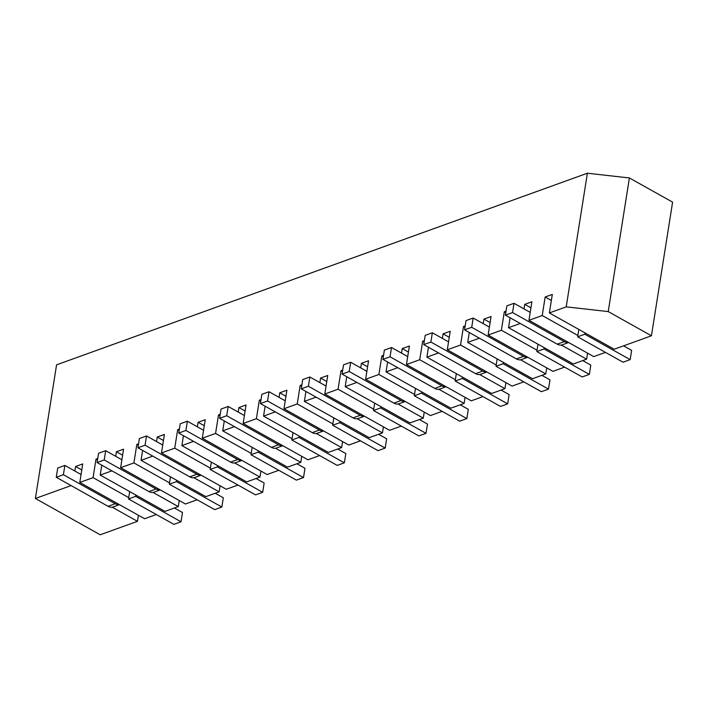 <?xml version="1.0" encoding="UTF-8"?>
<svg xmlns="http://www.w3.org/2000/svg" width="708" height="708" viewBox="0 0 708 708"><rect width="100%" height="100%" fill="white"/><g stroke="black" fill="none" stroke-linecap="round" stroke-linejoin="round"><path stroke-width="1.06" d="M587.569 353.142L586.613 359.186L561.347 345.035M510.105 317.777L508.539 327.68L520.247 323.45M508.539 327.68L573.347 363.983L586.613 359.186M537.036 350.221L501.397 330.255L488.122 335.052L552.93 371.346L564.63 367.125M546.735 367.886L545.78 373.93L520.513 359.77M469.28 332.512L467.705 342.415L479.413 338.194M467.705 342.415L532.513 378.718L545.78 373.93M496.202 364.965L460.563 345L447.297 349.787L512.096 386.09L523.805 381.86M505.91 382.621L504.946 388.665L479.679 374.514M428.446 347.256L426.88 357.159L438.579 352.929M426.88 357.159L491.679 393.462L504.946 388.665M455.377 379.7L419.729 359.735L406.463 364.531L471.262 400.825L482.971 396.604M465.076 397.365L464.121 403.41L438.854 389.25M387.612 361.992L386.046 371.895L397.754 367.673M386.046 371.895L450.846 408.197L464.121 403.41M414.543 394.445L378.895 374.479L365.629 379.267L430.429 415.569L442.137 411.339M424.242 412.1L423.287 418.145L398.02 403.994M346.778 376.736L345.212 386.639L356.921 382.409M345.212 386.639L410.012 422.941L423.287 418.145M373.709 409.18L338.07 389.214L324.795 394.011L389.604 430.305L401.303 426.083M383.409 426.844L382.453 432.889L357.186 418.738M305.953 391.471L304.378 401.374L316.087 397.153M304.378 401.374L369.187 437.677L382.453 432.889M332.875 423.924L297.236 403.958L283.961 408.746L348.77 445.049L360.478 440.819M342.584 441.58L341.619 447.624L316.352 433.473M265.119 406.215L263.553 416.118L275.253 411.888M263.553 416.118L328.353 452.421L341.619 447.624M292.041 438.659L256.402 418.694L243.136 423.49L307.936 459.784L319.644 455.563M301.75 456.324L300.794 462.368L275.527 448.217M224.286 420.95L222.719 430.853L234.428 426.632M222.719 430.853L287.519 467.156L300.794 462.368M251.216 453.403L215.568 433.438L202.302 438.225L267.102 474.528L278.81 470.298M260.916 471.059L259.96 477.103L234.693 462.952M183.452 435.694L181.885 445.598L193.594 441.367M181.885 445.598L246.685 481.9L259.96 477.103M210.382 468.138L174.743 448.173L161.468 452.97L226.268 489.263L237.976 485.042M220.082 485.803L219.126 491.848L193.859 477.696M142.618 450.43L141.051 460.333L152.76 456.111M141.051 460.333L205.851 496.635L219.126 491.848M169.548 482.883L133.909 462.917L120.634 467.705L185.443 504.007L197.143 499.777M179.248 500.538L178.292 506.583L153.025 492.432M101.793 465.174L100.217 475.077L111.926 470.847M100.217 475.077L165.026 511.38L178.292 506.583M128.714 497.618L93.075 477.652L79.8 482.449L144.609 518.743L156.318 514.521M138.423 515.282L137.458 521.327L112.191 507.176M137.458 521.327L100.2 534.779L35.4 498.476L71.092 485.591M524.026 308.9L524.743 304.36L531.894 301.785L528.956 320.308L593.755 356.611L605.464 352.38M577.87 335.486L542.231 315.52L528.956 320.308M542.231 315.52L545.16 296.997L552.311 294.413L549.373 312.936L566.214 306.856L587.383 173.221L56.569 364.841L35.4 498.476M79.8 482.449L82.739 463.926L75.597 466.501L74.871 471.041M97.722 458.519L96.005 459.129L93.075 477.652M120.634 467.705L123.573 449.182L116.422 451.766L115.705 456.297M138.547 443.774L136.839 444.394L133.909 462.917M161.468 452.97L164.406 434.446L157.256 437.022L156.539 441.562M179.381 429.039L177.673 429.65L174.743 448.173M202.302 438.225L205.232 419.702L198.09 422.287L197.373 426.818M220.215 414.295L218.507 414.915L215.568 433.438M243.136 423.49L246.065 404.967L238.923 407.543L238.198 412.083M261.048 399.56L259.34 400.17L256.402 418.694M283.961 408.746L286.899 390.223L279.757 392.807L279.032 397.338M301.874 384.816L300.165 385.435L297.236 403.958M324.795 394.011L327.733 375.488L320.582 378.063L319.866 382.603M342.707 370.08L340.999 370.691L338.07 389.214M365.629 379.267L368.558 360.744L361.416 363.328L360.699 367.859M383.541 355.336L381.833 355.956L378.895 374.479M406.463 364.531L409.392 346.008L402.25 348.584L401.533 353.124M424.375 340.601L422.667 341.212L419.729 359.735M447.297 349.787L450.226 331.264L443.084 333.849L442.358 338.38M465.209 325.857L463.501 326.476L460.563 345M488.122 335.052L491.06 316.529L483.909 319.104L483.192 323.644M506.034 311.122L504.326 311.732L501.397 330.255M587.383 173.221L629.394 177.956L672.6 202.152L651.431 335.787L614.172 349.239L549.373 312.936M629.394 177.956L608.234 311.591L651.431 335.787M608.234 311.591L566.214 306.856M545.16 296.997L551.346 300.457M75.597 466.501L81.783 469.97M96.005 459.129L97.492 459.961M116.422 451.766L122.617 455.226M136.839 444.394L138.317 445.217M157.256 437.022L163.442 440.491M177.673 429.65L179.151 430.482M198.09 422.287L204.276 425.747M218.507 414.915L219.984 415.738M238.923 407.543L245.11 411.012M259.34 400.17L260.818 401.002M279.757 392.807L285.944 396.268M300.165 385.435L301.652 386.258M320.582 378.063L326.769 381.532M340.999 370.691L342.477 371.523M361.416 363.328L367.602 366.788M381.833 355.956L383.311 356.779M402.25 348.584L408.436 352.053M422.667 341.212L424.145 342.044M443.084 333.849L449.27 337.309M463.501 326.476L464.979 327.3M483.909 319.104L490.104 322.574M504.326 311.732L505.804 312.564M524.743 304.36L530.929 307.83M514.017 303.298L506.866 305.874L505.397 315.14L512.548 312.555L514.017 303.298L530.212 312.37M568.595 342.513L562.276 344.796A10.505 7.257 -109.8 0 1 557.24 344.176L505.397 315.14M557.24 344.176L564.391 341.601L512.548 312.555M564.391 341.601A10.505 7.257 70.2 0 0 568.489 342.46M577.657 336.804L623.022 362.213L630.164 359.637L584.808 334.229L577.657 336.804L578.825 329.441M623.562 345.849L631.633 350.371L630.164 359.637M585.012 332.902L584.808 334.229M536.823 351.549L582.188 376.957L589.33 374.373L543.974 348.964L536.823 351.549L537.991 344.176M582.728 360.593L590.799 365.116L589.33 374.373M544.178 347.646L543.974 348.964M495.998 366.284L541.355 391.692L548.505 389.117L503.14 363.708L495.998 366.284L497.158 358.921M541.894 375.329L549.966 379.851L548.505 389.117M503.353 362.381L503.14 363.708M455.164 381.028L500.521 406.436L507.671 403.861L462.306 378.444L455.164 381.028L456.333 373.656M501.06 390.073L509.14 394.595L507.671 403.861M462.519 377.125L462.306 378.444M414.33 395.763L459.696 421.171L466.837 418.596L421.472 393.188L414.33 395.763L415.499 388.4M460.227 404.808L468.307 409.33L466.837 418.596M421.685 391.86L421.472 393.188M373.497 410.507L418.862 435.916L426.004 433.34L380.647 407.923L373.497 410.507L374.665 403.135M419.401 419.552L427.473 424.074L426.004 433.34M380.851 406.604L380.647 407.923M332.663 425.243L378.028 450.651L385.179 448.076L339.813 422.667L332.663 425.243L333.831 417.879M378.568 434.287L386.639 438.81L385.179 448.076M340.026 421.34L339.813 422.667M291.838 439.987L337.194 465.395L344.345 462.82L298.98 437.402L291.838 439.987L293.006 432.615M337.734 449.031L345.814 453.554L344.345 462.82M299.192 436.084L298.98 437.402M251.004 454.722L296.369 480.13L303.511 477.555L258.146 452.147L251.004 454.722L252.172 447.359M296.9 463.767L304.98 468.298L303.511 477.555M258.358 450.819L258.146 452.147M210.17 469.466L255.535 494.874L262.677 492.299L217.321 466.882L210.17 469.466L211.338 462.094M256.066 478.511L264.146 483.033L262.677 492.299M217.524 465.563L217.321 466.882M169.336 484.201L214.701 509.618L221.843 507.034L176.487 481.626L169.336 484.201L170.504 476.838M215.241 493.246L223.312 497.777L221.843 507.034M176.69 480.298L176.487 481.626M128.511 498.945L173.867 524.354L181.018 521.778L135.653 496.361L128.511 498.945L129.67 491.573M174.407 507.99L182.478 512.512L181.018 521.778M135.865 495.042L135.653 496.361M473.183 318.034L466.032 320.618L464.572 329.875L471.714 327.3L473.183 318.034L489.378 327.114M527.77 357.257L521.442 359.54A10.505 7.257 -109.8 0 1 516.415 358.921L464.572 329.875M516.415 358.921L523.557 356.336L471.714 327.3M523.557 356.336A10.505 7.257 70.2 0 0 527.664 357.195M432.349 332.778L425.207 335.353L423.738 344.619L430.88 342.035L432.349 332.778L448.553 341.849M486.936 371.992L480.617 374.275A10.505 7.257 -109.8 0 1 475.581 373.656L423.738 344.619M475.581 373.656L482.723 371.081L430.88 342.035M482.723 371.081A10.505 7.257 70.2 0 0 486.83 371.939M391.515 347.513L384.373 350.097L382.904 359.354L390.046 356.779L391.515 347.513L407.719 356.593M446.102 386.736L439.783 389.019A10.505 7.257 -109.8 0 1 434.747 388.4L382.904 359.354M434.747 388.4L441.889 385.816L390.046 356.779M441.889 385.816A10.505 7.257 70.2 0 0 445.996 386.674M350.681 362.257L343.539 364.832L342.07 374.098L349.221 371.514L350.681 362.257L366.886 371.328M405.268 401.471L398.949 403.755A10.505 7.257 -109.8 0 1 393.913 403.135L342.07 374.098M393.913 403.135L401.064 400.56L349.221 371.514M401.064 400.56A10.505 7.257 70.2 0 0 405.162 401.418M309.856 376.992L302.705 379.577L301.245 388.834L308.387 386.258L309.856 376.992L326.052 386.072M364.434 416.216L358.115 418.499A10.505 7.257 -109.8 0 1 353.08 417.879L301.245 388.834M353.08 417.879L360.23 415.295L308.387 386.258M360.23 415.295A10.505 7.257 70.2 0 0 364.328 416.154M269.022 391.736L261.871 394.312L260.411 403.578L267.553 400.994L269.022 391.736L285.218 400.808M323.609 430.951L317.281 433.234A10.505 7.257 -109.8 0 1 312.255 432.615L260.411 403.578M312.255 432.615L319.397 430.039L267.553 400.994M319.397 430.039A10.505 7.257 70.2 0 0 323.503 430.898M228.188 406.472L221.046 409.056L219.577 418.313L226.719 415.738L228.188 406.472L244.393 415.552M282.775 445.695L276.456 447.978A10.505 7.257 -109.8 0 1 271.421 447.359L219.577 418.313M271.421 447.359L278.563 444.774L226.719 415.738M278.563 444.774A10.505 7.257 70.2 0 0 282.669 445.633M187.355 421.216L180.213 423.791L178.743 433.057L185.894 430.473L187.355 421.216L203.559 430.287M241.941 460.43L235.622 462.713A10.505 7.257 -109.8 0 1 230.587 462.094L178.743 433.057M230.587 462.094L237.729 459.519L185.894 430.473M237.729 459.519A10.505 7.257 70.2 0 0 241.835 460.377M146.529 435.951L139.379 438.535L137.91 447.792L145.06 445.217L146.529 435.951L162.725 445.031M201.107 475.174L194.788 477.457A10.505 7.257 -109.8 0 1 189.753 476.838L137.91 447.792M189.753 476.838L196.904 474.254L145.06 445.217M196.904 474.254A10.505 7.257 70.2 0 0 201.001 475.112M105.696 450.695L98.545 453.27L97.085 462.536L104.226 459.952L105.696 450.695L121.891 459.766M160.282 489.909L153.955 492.193A10.505 7.257 -109.8 0 1 148.919 491.573L97.085 462.536M148.919 491.573L156.07 488.998L104.226 459.952M156.07 488.998A10.505 7.257 70.2 0 0 160.176 489.856M64.862 465.43L57.72 468.015L56.251 477.272L63.393 474.696L64.862 465.43L81.066 474.51M119.448 504.654L113.121 506.937A10.505 7.257 -109.8 0 1 108.094 506.317L56.251 477.272M108.094 506.317L115.236 503.733L63.393 474.696M115.236 503.733A10.505 7.257 70.2 0 0 119.342 504.592"/></g></svg>
